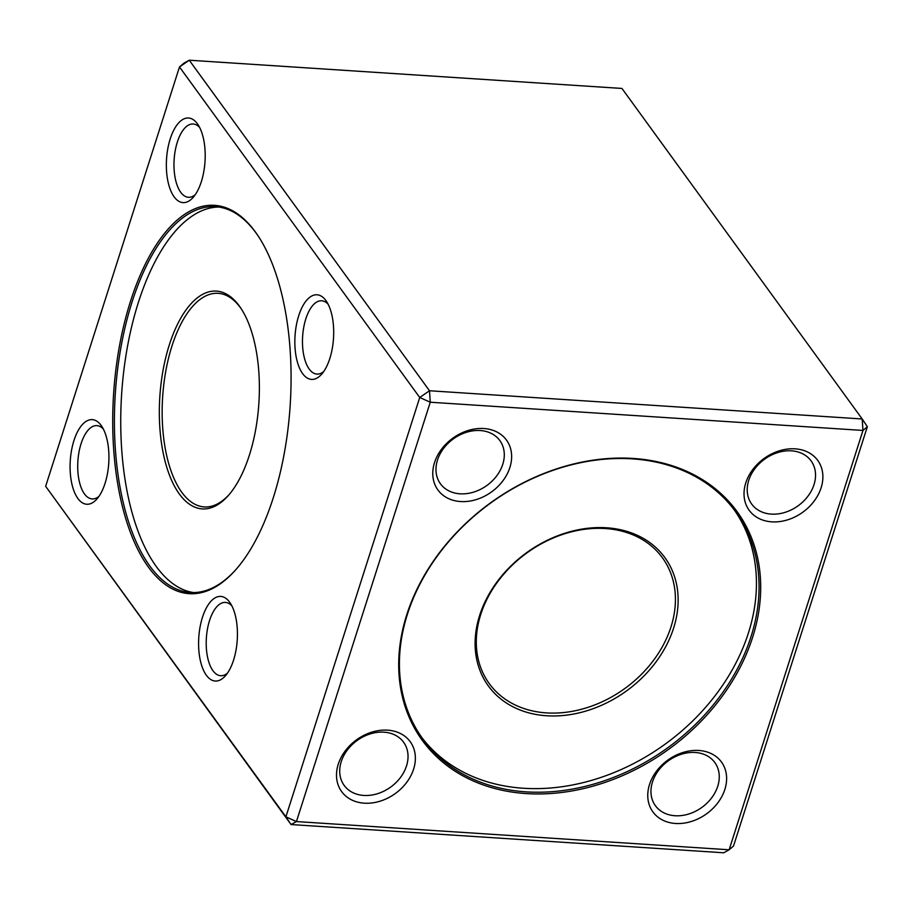 <?xml version="1.0" encoding="UTF-8"?>
<svg xmlns="http://www.w3.org/2000/svg" width="913" height="913" viewBox="0 0 913 913"><rect width="100%" height="100%" fill="white"/><g stroke="black" fill="none" stroke-linecap="round" stroke-linejoin="round"><path stroke-width="1.37" d="M148.408 567.099A194.56 88.481 93.7 0 1 131.461 298.357A194.56 88.481 93.7 0 1 257.865 235.531A194.56 88.481 93.7 0 1 236.079 569.392A194.56 88.481 93.7 0 1 148.408 567.099M174.121 196.82A42.397 19.276 93.7 0 1 170.423 138.262A42.397 19.276 93.7 0 1 197.961 124.579A42.397 19.276 93.7 0 1 193.225 197.322A42.397 19.276 93.7 0 1 174.121 196.82M302.614 373.611A42.397 19.276 93.7 0 1 298.928 315.053A42.397 19.276 93.7 0 1 326.466 301.37A42.397 19.276 93.7 0 1 321.718 374.113A42.397 19.276 93.7 0 1 302.614 373.611M206.349 675.243A42.397 19.276 93.7 0 1 202.663 616.697A42.397 19.276 93.7 0 1 230.202 603.002A42.397 19.276 93.7 0 1 225.454 675.746A42.397 19.276 93.7 0 1 206.349 675.243M77.856 498.452A42.397 19.276 93.7 0 1 74.158 439.906A42.397 19.276 93.7 0 1 101.697 426.211A42.397 19.276 93.7 0 1 96.961 498.955A42.397 19.276 93.7 0 1 77.856 498.452M179.484 66.957L45.65 486.309L285.895 816.838L419.729 397.497L179.484 66.957L189.253 60.212L429.498 390.753L862.192 418.976L621.947 88.447L189.253 60.212L183.855 63.214L179.484 66.957M526.219 793.58A194.56 152.026 -36 0 1 456.694 532.45A194.56 152.026 -36 0 1 756.192 551.988A194.56 152.026 -36 0 1 526.219 793.58M460.563 501.545A42.397 33.119 -36 0 1 445.407 444.654A42.397 33.119 -36 0 1 510.664 448.911A42.397 33.119 -36 0 1 460.563 501.545M771.805 521.848A42.397 33.119 -36 0 1 756.66 464.957A42.397 33.119 -36 0 1 821.905 469.214A42.397 33.119 -36 0 1 771.805 521.848M675.54 823.48A42.397 33.119 -36 0 1 660.396 766.589A42.397 33.119 -36 0 1 725.641 770.846A42.397 33.119 -36 0 1 675.54 823.48M364.298 803.178A42.397 33.119 -36 0 1 349.143 746.286A42.397 33.119 -36 0 1 414.399 750.543A42.397 33.119 -36 0 1 364.298 803.178M867.35 426.691L862.192 418.976L862.968 430.445L867.35 426.691L733.516 846.043L729.145 849.786L723.747 852.788L291.053 824.553L296.44 821.563L729.145 849.786L862.968 430.445L430.263 402.222L296.44 821.563L285.895 816.838L291.053 824.553L45.65 486.309M419.729 397.497L430.263 402.222L429.498 390.753L419.729 397.497M632.378 458.874A193.305 151.044 144 0 0 439.085 553.632A193.305 151.044 144 0 0 422.879 739.016A193.305 151.044 144 0 0 526.105 791.856A193.305 151.044 144 0 0 719.387 697.11A193.305 151.044 144 0 0 735.604 511.714A193.305 151.044 144 0 0 632.378 458.874M734.28 509.933A193.305 151.044 -36 0 1 665.429 743.947A193.305 151.044 -36 0 1 421.578 737.213M546.625 715.758A109.126 85.274 -36 0 1 507.628 569.29A109.126 85.274 -36 0 1 675.609 580.246A109.126 85.274 -36 0 1 546.625 715.758M546.431 712.893A107.026 83.631 144 0 0 653.457 660.43A107.026 83.631 144 0 0 662.427 557.775A107.026 83.631 144 0 0 526.687 553.061A107.026 83.631 144 0 0 489.277 683.632A107.026 83.631 144 0 0 546.431 712.893M363.773 795.44A36.725 28.702 144 0 0 400.499 777.442A36.725 28.702 144 0 0 403.58 742.212A36.725 28.702 144 0 0 356.994 740.591A36.725 28.702 144 0 0 344.167 785.408A36.725 28.702 144 0 0 363.773 795.44M675.015 815.743A36.725 28.702 144 0 0 711.741 797.745A36.725 28.702 144 0 0 714.822 762.526A36.725 28.702 144 0 0 668.236 760.906A36.725 28.702 144 0 0 655.408 805.711A36.725 28.702 144 0 0 675.015 815.743M771.28 514.11A36.725 28.702 144 0 0 808.005 496.113A36.725 28.702 144 0 0 811.086 460.882A36.725 28.702 144 0 0 764.501 459.262A36.725 28.702 144 0 0 751.673 504.067A36.725 28.702 144 0 0 771.28 514.11M460.038 493.807A36.725 28.702 144 0 0 496.763 475.799A36.725 28.702 144 0 0 499.845 440.58A36.725 28.702 144 0 0 453.259 438.959A36.725 28.702 144 0 0 440.431 483.764A36.725 28.702 144 0 0 460.038 493.807M258.242 236.102A193.305 87.91 -86.3 0 0 256.142 233.1A193.305 87.91 -86.3 0 0 215.594 206.703A193.305 87.91 -86.3 0 0 121.132 346.289A193.305 87.91 -86.3 0 0 149.869 566.083A193.305 87.91 -86.3 0 0 190.418 592.491A193.305 87.91 -86.3 0 0 236.535 568.879M193.602 592.571A193.305 87.91 93.7 0 1 121.623 394.29A193.305 87.91 93.7 0 1 218.755 207.034M179.347 494.001A109.126 49.633 93.7 0 1 169.841 343.265A109.126 49.633 93.7 0 1 240.747 308.035A109.126 49.633 93.7 0 1 228.524 495.291A109.126 49.633 93.7 0 1 179.347 494.001M241.374 308.993A107.026 48.674 -86.3 0 0 218.184 293.324A107.026 48.674 -86.3 0 0 165.881 370.61A107.026 48.674 -86.3 0 0 181.79 492.312A107.026 48.674 -86.3 0 0 204.25 506.932A107.026 48.674 -86.3 0 0 229.277 494.424M103.386 429.099A36.725 16.696 -86.3 0 0 96.938 425.629A36.725 16.696 -86.3 0 0 78.986 452.14A36.725 16.696 -86.3 0 0 84.453 493.91A36.725 16.696 -86.3 0 0 92.156 498.92A36.725 16.696 -86.3 0 0 99.003 496.318M231.879 605.89A36.725 16.696 -86.3 0 0 225.431 602.42A36.725 16.696 -86.3 0 0 207.479 628.931A36.725 16.696 -86.3 0 0 212.946 670.701A36.725 16.696 -86.3 0 0 220.649 675.711A36.725 16.696 -86.3 0 0 227.497 673.109M328.144 304.257A36.725 16.696 -86.3 0 0 321.696 300.776A36.725 16.696 -86.3 0 0 303.744 327.299A36.725 16.696 -86.3 0 0 309.21 369.057A36.725 16.696 -86.3 0 0 316.914 374.079A36.725 16.696 -86.3 0 0 323.761 371.465M199.65 127.466A36.725 16.696 -86.3 0 0 193.202 123.997A36.725 16.696 -86.3 0 0 175.25 150.508A36.725 16.696 -86.3 0 0 180.706 192.266A36.725 16.696 -86.3 0 0 188.42 197.288A36.725 16.696 -86.3 0 0 195.268 194.674"/></g></svg>
